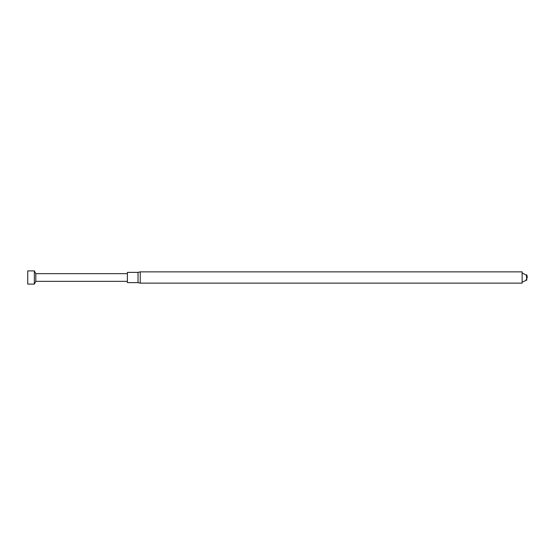 <?xml version="1.0" encoding="UTF-8"?>
<svg xmlns="http://www.w3.org/2000/svg" width="555" height="555" viewBox="0 0 555 555"><rect width="100%" height="100%" fill="white"/><g stroke="black" fill="none" stroke-linecap="round" stroke-linejoin="round"><path stroke-width="0.83" d="M522.123 283.14L522.123 271.86L140.249 271.86L140.249 283.14L522.123 283.14M522.123 272.887L526.466 275.287L526.737 280.247L526.737 274.753L527.25 276.987M138.029 272.373L138.029 282.627L127.4 282.627L127.4 272.373L138.029 272.373L140.249 271.86M127.4 281.343L35.811 281.343L35.811 273.657L127.4 273.657M35.811 273.657L34.348 270.902L34.348 284.098L35.811 281.343M34.348 270.902L27.75 270.902L27.75 284.098L34.348 284.098M522.123 282.113L525.828 280.532L527.222 277.5M138.029 282.627L140.249 283.14"/></g></svg>
